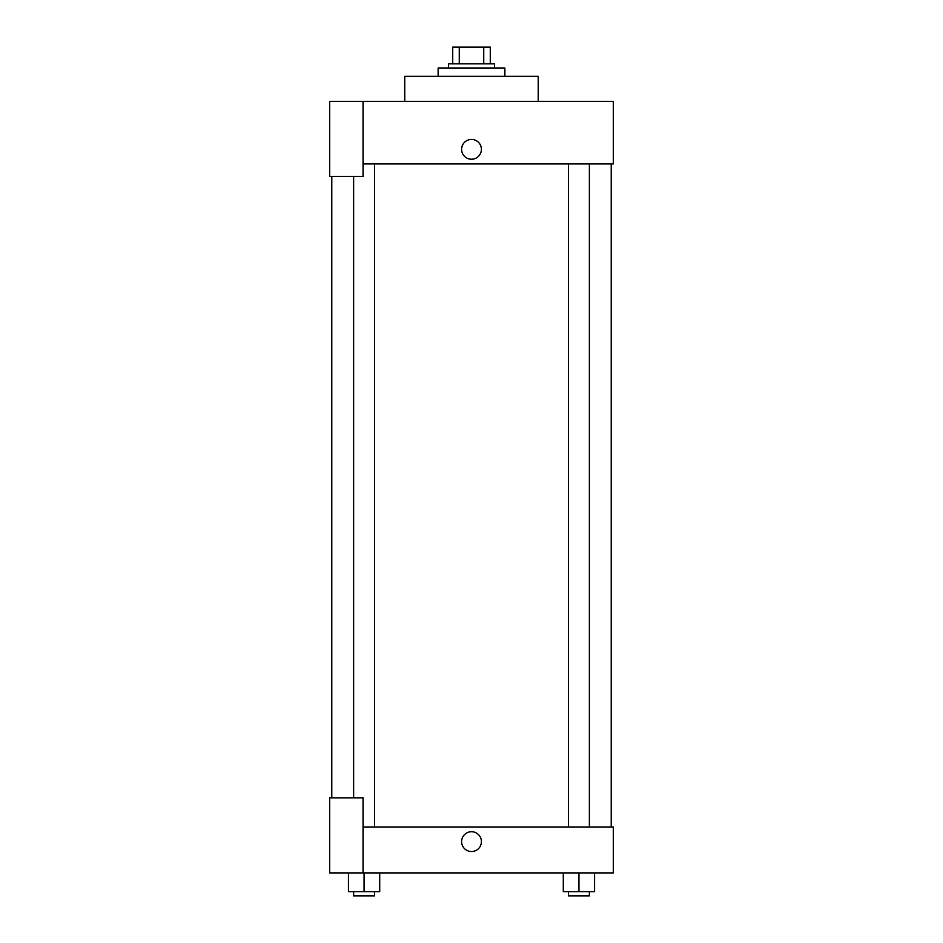 <?xml version="1.0" encoding="UTF-8"?>
<svg xmlns="http://www.w3.org/2000/svg" width="943" height="943" viewBox="0 0 943 943"><rect width="100%" height="100%" fill="white"/><g stroke="black" fill="none" stroke-linecap="round" stroke-linejoin="round"><path stroke-width="1.41" d="M459.265 63.829L459.265 47.15L452.734 47.15L452.734 63.829L452.734 47.15M459.265 47.15L490.266 47.15L490.266 63.829M483.735 63.829L483.735 47.15M448.562 68.002L448.562 63.829L494.438 63.829L494.438 68.002M504.859 76.348L504.859 68.002L438.141 68.002L438.141 76.348M538.229 101.373L538.229 76.348L404.771 76.348L404.771 101.373M363.067 101.373L329.708 101.373L329.708 176.435L363.067 176.435L363.067 101.373L613.292 101.373L613.292 163.929L363.067 163.929M461.599 149.324A9.902 9.902 0 0 1 476.451 140.755A9.902 9.902 0 0 1 476.451 157.905A9.902 9.902 0 0 1 461.599 149.324M331.783 797.849L331.783 176.435M568.511 163.929L568.511 827.035M353.637 797.849L353.637 176.435M363.067 827.035L613.292 827.035L613.292 872.912L329.708 872.912L329.708 797.849L363.067 797.849L363.067 872.912M461.599 841.627A9.902 9.902 0 0 1 476.451 833.058A9.902 9.902 0 0 1 476.451 850.209A9.902 9.902 0 0 1 461.599 841.627M563.289 872.912L563.289 891.677L594.573 891.677L594.573 872.912L594.573 891.677M578.931 891.677L578.931 872.912M589.363 891.677L589.363 895.85L568.511 895.85L568.511 891.677M348.427 872.912L348.427 891.677L379.711 891.677L379.711 872.912L379.711 891.677M364.069 891.677L364.069 872.912M374.489 891.677L374.489 895.85L353.637 895.85L353.637 891.677M611.217 827.035L611.217 163.929M589.363 163.929L589.363 827.035M374.489 827.035L374.489 163.929"/></g></svg>
